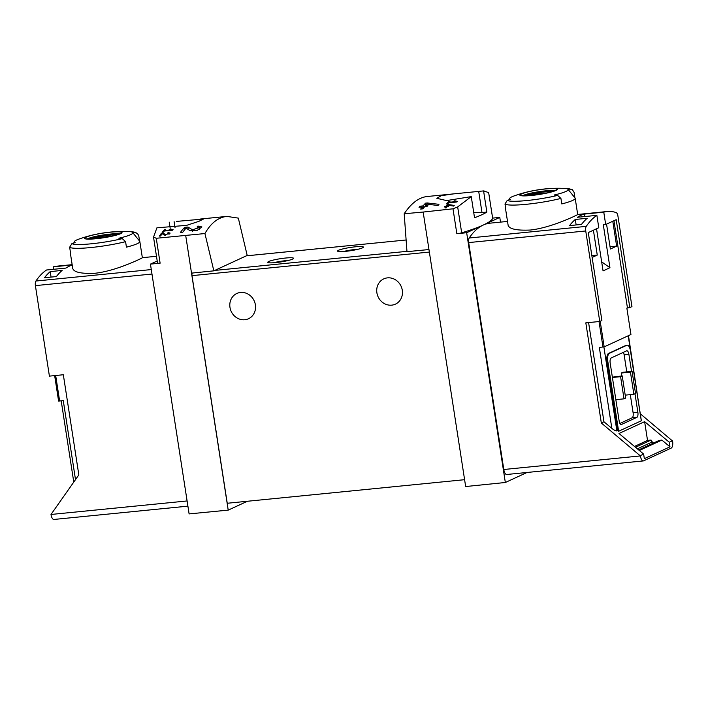 <?xml version="1.0" encoding="UTF-8"?>
<svg xmlns="http://www.w3.org/2000/svg" width="708" height="708" viewBox="0 0 708 708"><rect width="100%" height="100%" fill="white"/><g stroke="black" fill="none" stroke-linecap="round" stroke-linejoin="round"><path stroke-width="1.06" d="M171.416 229.861L164.778 230.516A130.422 51.781 -95.7 0 1 165.681 229.534L164.495 229.657A130.422 51.781 84.3 0 0 162.247 232.215L163.442 232.091A130.422 51.781 -95.7 0 1 164.336 231.029L172.672 230.206A130.422 51.781 -95.7 0 1 173.115 229.693L170.424 228.994L169.557 229.374L171.486 230.321M238.331 218.117L226.843 216.4C218.188 217.365 210.878 223.073 204.931 233.543L213.843 270.845L214.745 270.429L247.198 255.438L238.331 218.117M176.336 221.418L203.47 219.037L198.815 221.365L186.638 225.348L156.911 227.826L153.53 237.118L156.256 238.277L204.931 233.543M157.539 263.031A4.345 0.54 -8.8 0 0 157.53 263.075L153.53 237.118M199.373 227.569L192.452 229.781L187.921 227.047L184.646 227.365A130.422 51.781 84.3 0 0 180.345 232.543L182.726 232.304A130.422 51.781 -95.7 0 1 186.062 228.162L190.116 230.728L197.213 230.401L201.913 226.941L197.948 226.047A130.422 51.781 84.3 0 0 197.045 227.011L199.373 227.569L199.647 229.33M168.867 233.454L165.424 234.667L163.106 233.029L161.477 233.189A130.422 51.781 84.3 0 0 159.38 236.118L160.566 236.003A130.422 51.781 -95.7 0 1 162.203 233.684L164.256 235.18L170.132 233.109L168.123 232.534A130.422 51.781 84.3 0 0 167.69 233.109L168.867 233.454L169.017 234.454M448.376 204.515L447.518 204.603A130.422 51.781 84.3 0 0 446.305 206.223L444.721 206.382A130.422 51.781 84.3 0 0 444.288 206.993L445.872 206.833A130.422 51.781 84.3 0 0 445.12 207.948L446.305 207.833A130.422 51.781 -95.7 0 1 447.067 206.718L448.261 206.594A130.422 51.781 -95.7 0 1 448.695 205.984L447.5 206.099A130.422 51.781 -95.7 0 1 448.173 205.187L453.766 206.108A130.422 51.781 -95.7 0 1 454.244 205.435L448.376 204.515L448.491 205.24M640.616 414.047L672.6 441.057A6.089 2.416 -95.7 0 1 671.219 448.084L643.625 460.837A6.089 2.416 -95.7 0 1 643.298 460.926L506.707 474.493A6.089 2.416 -95.7 0 1 503.804 469.501L468.678 242.587A4.345 1.726 -95.7 0 1 469.192 238.003A130.422 51.781 -95.7 0 1 483.219 225.064A130.422 16.328 -8.8 0 0 492.68 218.498A4.345 0.54 -8.8 0 0 492.688 218.453L488.662 192.594L483.582 190.912L486.865 212.081L481.989 212.559A22.169 2.779 -8.8 0 0 473.74 212.621M404.197 213.754L423.163 212.055L428.968 249.543L406.976 251.667L404.197 213.754C411.286 203.169 418.941 197.426 427.154 196.514L453.492 193.895L441.279 195.682L436.809 198.302L446.571 200.585L471.262 196.612L457.669 206.913L461.678 232.826A130.422 16.328 -8.8 0 0 483.219 225.064A130.422 51.781 -95.7 0 1 490.122 223.153L507.494 221.427M423.163 212.055L452.996 208.807L457.669 206.913M483.582 190.912L453.492 193.895M455.722 201.63L449.084 202.284A130.422 51.781 -95.7 0 1 449.987 201.302L448.792 201.417A130.422 51.781 84.3 0 0 446.553 203.975L447.739 203.86A130.422 51.781 -95.7 0 1 448.633 202.798L456.97 201.966A130.422 51.781 -95.7 0 1 457.421 201.453L454.722 200.762L453.863 201.143L455.793 202.09M427.313 202.975L425.596 203.143A130.422 51.781 84.3 0 0 423.092 205.895L419.915 206.214A130.422 51.781 84.3 0 0 419.03 207.311L422.207 206.993A130.422 51.781 84.3 0 0 420.667 209.072L423.048 208.833A130.422 51.781 -95.7 0 1 424.588 206.754L426.977 206.515A130.422 51.781 -95.7 0 1 427.862 205.417L425.481 205.656A130.422 51.781 -95.7 0 1 426.853 204.081L437.995 205.541A130.422 51.781 -95.7 0 1 438.978 204.32L427.313 202.975L427.499 204.161M54.658 375.603L58.596 401.064L63.278 400.631L75.499 479.582M50.215 271.606L62.127 270.421A130.422 51.781 -95.7 0 0 56.383 276.562L44.471 277.748A130.422 51.781 -95.7 0 1 50.215 271.606L51.065 277.094M72.154 264.659L63.357 265.535A130.422 51.781 -95.7 0 1 63.516 265.518A130.422 51.781 -95.7 0 1 63.676 265.5M603.774 212.161L605.685 224.524L616.199 219.675L629.81 307.582L631.952 306.599L617.934 216.09A4.345 1.726 84.3 0 0 616.164 212.559A130.422 51.781 84.3 0 0 607.181 211.524A130.422 51.781 84.3 0 0 603.774 212.161L584.365 214.082A130.422 51.781 84.3 0 0 577.462 217.276L596.871 215.347A130.422 51.781 84.3 0 0 586.251 226.374A4.345 1.726 84.3 0 0 585.737 230.967L468.678 242.587M577.657 214.559C578.693 214.232 552.072 227.755 530.204 230.047C516.707 230.622 509.353 229.047 508.132 225.321L505.583 209.064A35.214 4.407 171.2 0 1 505.627 208.727L505.698 208.55M575.294 219.462A130.422 51.781 -95.7 0 0 569.559 225.604L581.472 224.418A130.422 51.781 -95.7 0 1 587.206 218.276L575.294 219.462L576.144 224.949M588.755 213.356A130.422 51.781 -95.7 0 0 588.596 213.374A130.422 51.781 -95.7 0 0 588.437 213.391L600.349 212.205A130.422 51.781 -95.7 0 1 600.508 212.188L607.181 211.524M596.871 215.347L598.791 227.719L588.277 232.578L601.88 320.485L599.747 321.476L585.737 230.967M588.596 322.582L603.951 421.782L601.322 422.995L585.826 322.857L599.747 321.476M629.81 307.582L626.854 308.086L630.943 334.512L604.172 346.885L599.322 347.398L611.854 428.384C614.181 430.225 615.854 431.048 616.872 430.871L617.695 430.491L618.624 431.269L607.8 361.363A6.956 2.761 -95.7 0 1 609.376 353.327L626.792 345.283A6.956 2.761 -95.7 0 1 627.155 345.177A6.956 2.761 -95.7 0 1 630.474 350.885L641.298 420.791L618.624 431.269M605.685 224.524L603.305 224.763L609.951 267.704L601.658 261.871M584.746 216.551L584.365 214.082M609.951 267.704L603.057 270.899L596.534 228.764M187.912 506.149L53.896 519.46A6.089 2.416 -95.7 0 1 50.994 514.468L78.836 474.882L63.331 374.744L49.41 376.125L35.4 285.625A4.345 1.726 -95.7 0 1 35.913 281.032A130.422 51.781 -95.7 0 1 46.533 269.996L65.941 268.075A130.422 51.781 -95.7 0 1 72.216 265.066M672.547 440.712L669.264 442.234L669.972 446.837L661.874 440.075L639.342 450.492M669.972 446.837L644.342 458.678L643.634 454.076L618.996 433.5L644.625 421.658L669.264 442.234M653.466 443.058L652.28 441.934A4.345 3.956 65.2 0 1 651.077 440.057L635.483 447.261M651.077 440.057L647.528 440.411L634.483 446.438M528.611 191.647A19.001 2.381 171.2 0 1 547.965 188.655A19.001 2.381 171.2 0 1 555.453 190.664A19.001 2.381 171.2 0 1 531.425 195.479A19.001 2.381 171.2 0 1 519.938 195.275A19.001 2.381 171.2 0 1 527.752 191.85A19.001 2.381 171.2 0 1 528.611 191.647A130.422 130.422 0 0 0 514.008 195.966A29.603 3.708 171.2 0 0 509.689 198.39A29.603 3.708 171.2 0 0 510.459 199.346A129.263 117.528 -114.8 0 0 507.255 200.399L504.99 203.975L505.848 209.488A35.214 4.407 171.2 0 1 505.583 209.064M568.037 189.355L575.046 197.983A35.214 4.407 171.2 0 1 575.188 198.284A35.214 4.407 171.2 0 1 561.78 203.931L560.922 198.426L557.639 195.399A129.263 117.528 -114.8 0 0 554.214 195.001A29.603 3.708 171.2 0 0 568.037 189.355A29.603 3.708 171.2 0 0 567.356 188.93A129.263 117.528 65.2 0 1 570.781 189.328L572.666 190.116L574.073 192.346L574.914 197.833M72.791 268.562C74.013 272.288 81.367 273.854 94.863 273.279C116.732 270.987 143.335 257.464 142.308 257.8M93.27 234.888A19.001 2.381 171.2 0 1 112.625 231.888A19.001 2.381 171.2 0 1 120.103 233.897A19.001 2.381 171.2 0 1 96.076 238.72A19.001 2.381 171.2 0 1 84.597 238.507A19.001 2.381 171.2 0 1 92.412 235.091A19.001 2.381 171.2 0 1 93.27 234.888A130.422 130.422 0 0 0 92.04 235.171A130.422 130.422 0 0 0 78.659 239.198A29.603 3.708 171.2 0 0 74.349 241.623A29.603 3.708 171.2 0 0 75.119 242.579A129.263 117.528 -114.8 0 0 71.915 243.632L69.65 247.207L70.499 252.721A35.214 4.407 171.2 0 1 70.242 252.296A35.214 4.407 171.2 0 1 70.278 251.959L70.358 251.782M132.697 232.587L139.697 241.216A35.214 4.407 171.2 0 1 139.839 241.516A35.214 4.407 171.2 0 1 126.431 247.163L125.582 241.658L122.298 238.631A129.263 117.528 -114.8 0 0 118.864 238.233A29.603 3.708 171.2 0 0 132.697 232.587A29.603 3.708 171.2 0 0 132.007 232.162A129.263 117.528 65.2 0 1 135.44 232.56L137.317 233.348L138.724 235.587L139.573 241.065M72.198 264.951L53.436 266.81A130.422 51.781 -95.7 0 1 56.844 266.181L63.516 265.518M621.774 375.957L621.314 373.028L622.96 372.266L632.094 371.364L630.447 372.116L633.881 394.285L635.527 393.524L632.094 371.364M623.367 352.345A4.345 1.726 -95.7 0 1 624.137 354.823L626.775 371.886M630.297 394.639L633.111 412.799A4.345 1.726 -95.7 0 1 632.129 417.817L619.907 423.464M612.358 377.16L622.235 375.913L625.668 398.082L624.022 398.843L620.589 376.674L622.235 375.913M643.298 460.926A6.089 2.416 -95.7 0 1 640.395 455.934L601.322 422.995M640.342 455.589L643.634 454.076M452.996 208.807L456.846 233.711L466.66 232.711L499.777 217.418L500.503 222.117M466.66 232.711L505.335 482.493L527.026 472.475M499.777 217.418L492.635 218.108M471.262 196.612L474.537 217.772A130.422 16.328 -8.8 0 0 486.865 212.081M275.739 262.579A13.045 1.628 171.2 0 1 267.916 262.491A13.045 1.628 171.2 0 1 280.421 258.694A13.045 1.628 171.2 0 1 293.493 258.526A13.045 1.628 171.2 0 1 275.739 262.579M345.539 251.358A13.045 1.628 171.2 0 1 337.716 251.269A13.045 1.628 171.2 0 1 350.221 247.473A13.045 1.628 171.2 0 1 363.293 247.304A13.045 1.628 171.2 0 1 345.539 251.358M428.968 249.543L465.66 486.538L505.335 482.493M169.23 222.135L170.15 228.091M185.717 235.631L191.523 273.12L213.843 270.845M157.203 260.986L150.441 264.111L160.114 263.181A4.345 0.54 -8.8 0 1 157.53 263.075M150.441 264.111L189.107 513.902L228.215 510.123L247.384 501.264M191.523 273.12L228.215 510.123M464.598 479.688L227.241 503.264L192.001 275.642A2.611 1.035 -95.7 0 1 192.213 273.049M229.967 307.361A13.912 12.647 65.2 0 1 236.844 293.466A13.912 12.647 65.2 0 1 255.384 304.838A13.912 12.647 65.2 0 1 248.508 318.733A13.912 12.647 65.2 0 1 229.967 307.361M376.886 292.767A13.912 12.647 65.2 0 1 383.754 278.881A13.912 12.647 65.2 0 1 402.294 290.245A13.912 12.647 65.2 0 1 395.427 304.139A13.912 12.647 65.2 0 1 376.886 292.767M343.477 251.535A10.691 1.336 171.2 0 1 357.876 249.304M273.677 262.756A10.691 1.336 171.2 0 1 288.076 260.526M53.436 266.81L53.817 269.279M174.106 221.648L175.035 227.675M478.705 191.399L481.989 212.559M456.846 233.711A4.345 0.54 -8.8 0 0 461.678 232.826M641.121 419.667L628.483 335.654M603.951 421.782L611.854 428.384M617.695 430.491L607.004 361.434A6.956 2.761 -95.7 0 1 608.579 353.407L625.996 345.362A6.956 2.761 -95.7 0 1 626.368 345.256L627.155 345.177M600.198 321.264L604.172 346.885M633.111 412.799L637.873 412.321L634.996 393.772M631.536 371.417L628.899 354.354A4.345 1.726 -95.7 0 0 626.828 350.787A4.345 1.726 -95.7 0 0 626.598 350.849L611.154 357.983A4.345 1.726 -95.7 0 0 610.172 363.009L619.146 420.977A4.345 1.726 -95.7 0 0 621.217 424.543A4.345 1.726 -95.7 0 0 621.447 424.481L636.89 417.348A4.345 1.726 -95.7 0 0 637.873 412.321M625.217 395.144L633.881 394.285M621.314 373.028L630.447 372.116M615.845 399.648L624.022 398.843M612.411 377.488L620.589 376.674M110.209 232.189A18.39 2.301 -8.8 0 0 87.951 236.472A18.39 2.301 -8.8 0 0 90.898 238.994A18.39 2.301 -8.8 0 0 96.306 238.614A18.39 2.301 -8.8 0 0 116.121 235.083A18.39 2.301 -8.8 0 0 110.209 232.189M545.549 188.956A18.39 2.301 -8.8 0 0 523.292 193.24A18.39 2.301 -8.8 0 0 526.239 195.753A18.39 2.301 -8.8 0 0 531.655 195.373A18.39 2.301 -8.8 0 0 551.47 191.85A18.39 2.301 -8.8 0 0 545.549 188.956M90.934 238.985A13.425 1.681 171.2 0 1 97.518 236.985A13.425 1.681 171.2 0 1 109.209 235.18A13.425 1.681 171.2 0 1 116.085 235.1M91.394 238.968A12.868 1.611 171.2 0 1 94.173 237.915L111.731 236.171M89.766 239.012A16.523 2.071 171.2 0 1 96.182 237.277L97.518 236.985M109.209 235.18L110.563 235.047A16.523 2.071 171.2 0 1 117.209 234.764M526.283 195.753A13.425 1.681 171.2 0 1 532.859 193.753A13.425 1.681 171.2 0 1 544.549 191.939A13.425 1.681 171.2 0 1 551.426 191.859M526.734 195.735A12.868 1.611 171.2 0 1 529.522 194.682L547.08 192.939M525.115 195.78A16.523 2.071 171.2 0 1 531.531 194.045L532.859 193.753M544.549 191.939L545.912 191.815A16.523 2.071 171.2 0 1 552.55 191.532M94.306 238.791L94.173 237.915M529.655 195.558L529.522 194.682M647.528 440.411L644.625 421.658M658.829 440.615A0.867 0.788 65.2 0 1 659.21 440.438L638.669 449.934M661.874 440.075L659.21 440.438M593.41 230.206L597.26 255.075L592.127 257.446M612.792 221.241L616.641 246.119L610.402 249.004L606.552 224.126M613.942 220.71L627.43 307.821M597.26 255.075L591.844 255.615M616.641 246.119L610.057 246.773M454.722 200.762L454.819 201.391M449.084 202.284L449.155 202.745M448.792 201.417L449.005 202.762M447.518 204.603L447.704 205.816M446.305 206.223L446.509 207.524M444.721 206.382L444.81 206.94M445.872 206.833L446.031 207.86M447.5 206.099L447.589 206.665M425.596 203.143L425.906 205.152M423.092 205.895L423.464 208.258M419.915 206.214L420.074 207.205M422.207 206.993L422.499 208.887M425.481 205.656L425.632 206.648M197.948 226.047L198.098 226.985M187.921 227.047L188.301 229.525M184.646 227.365L184.965 229.419M170.424 228.994L170.522 229.622M164.778 230.516L164.849 230.976M164.495 229.657L164.698 230.994M168.123 232.534L168.212 233.1M163.106 233.029L163.336 234.498M161.477 233.189L161.663 234.419M586.251 226.374L469.192 238.003M55.675 375.506L59.622 400.994M560.922 198.426A35.214 4.407 171.2 0 1 526.221 204.311A35.214 4.407 171.2 0 1 504.99 203.975M125.582 241.658A35.214 4.407 171.2 0 1 90.881 247.543A35.214 4.407 171.2 0 1 69.65 247.207M35.913 281.032L151.282 269.571M640.395 455.934L503.804 469.501M246.296 255.854L406.118 239.985L246.357 255.827M214.745 270.429L406.95 251.34M50.994 514.468L187.107 500.954M35.4 285.625L151.972 274.04M156.256 238.277L160.114 263.181M192.001 275.642L429.358 252.066M488.662 192.594L492.68 218.498M616.872 430.871L603.88 346.929M641.191 419.64L628.208 335.778M599.03 321.547L602.968 347.035M626.792 345.283L625.996 345.362M607.8 361.363L607.004 361.434M609.376 353.327L608.579 353.407M624.137 354.823L628.899 354.354M632.129 417.817L636.89 417.348M620.978 424.526L621.447 424.481M122.298 238.631A32.603 4.08 171.2 0 1 71.915 243.632M112.625 231.888A130.422 130.422 0 0 1 131.484 231.773A32.603 4.08 171.2 0 1 135.44 232.56M87.394 238.95A16.957 2.124 171.2 0 1 103.191 234.985A16.957 2.124 171.2 0 1 119.448 233.985M557.639 195.399A32.603 4.08 171.2 0 1 507.255 200.399M572.683 190.089C572.993 189.673 571.037 189.151 566.825 188.54A32.603 4.08 171.2 0 1 570.781 189.328M522.743 195.709A16.957 2.124 171.2 0 1 538.54 191.744A16.957 2.124 171.2 0 1 554.789 190.753M652.28 441.934L637.35 448.828M192.452 229.781L192.682 231.259M165.424 234.667L165.548 235.481M200.506 219.02L226.843 216.4M477.891 191.47L483.998 190.868M588.596 213.374L577.684 214.453M575.188 198.284L577.701 214.559M509.689 198.39L509.149 199.762M70.242 252.296L72.756 268.562M139.839 241.516L142.361 257.792M74.349 241.623L73.809 242.994M142.343 257.685L156.477 256.287M73.765 482.015L61.198 400.834M131.484 231.773L137.334 233.321M86.279 238.817L90.898 238.994M120.475 233.525L116.121 235.083M566.825 188.54A130.422 130.422 0 0 0 547.965 188.655M521.628 195.585L526.239 195.753M555.815 190.293L551.47 191.85M659.006 440.5L638.643 449.907"/></g></svg>
